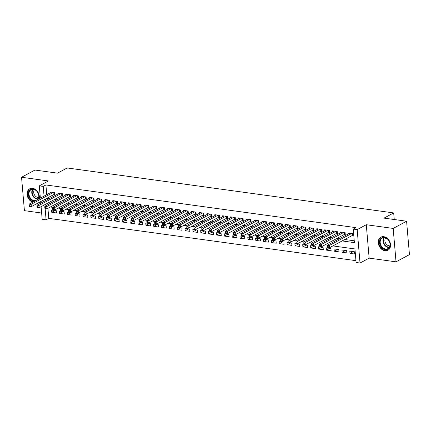 <?xml version="1.0" encoding="UTF-8"?>
<svg xmlns="http://www.w3.org/2000/svg" width="431" height="431" viewBox="0 0 431 431"><rect width="100%" height="100%" fill="white"/><g stroke="black" fill="none" stroke-linecap="round" stroke-linejoin="round"><path stroke-width="0.65" d="M39.086 198.777A7.44 5.727 -118.2 0 0 32.584 188.32A7.44 5.727 -118.2 0 0 29.664 188.81A7.44 5.727 -118.2 0 0 27.261 195.744A7.44 5.727 -118.2 0 0 32.772 202.171M385.002 250.767A7.44 5.727 -118.2 0 0 387.916 250.282A7.44 5.727 -118.2 0 0 390.168 242.761A7.44 5.727 -118.2 0 0 383.795 236.684A7.44 5.727 -118.2 0 0 380.875 237.169A7.44 5.727 -118.2 0 0 378.628 244.689A7.44 5.727 -118.2 0 0 385.002 250.767M47.916 208.313L48.778 218.366L46.095 219.805L42.168 219.266L41.09 206.686M394.246 219.519L393.681 212.925L67.193 167.966L57.533 173.154L34.97 170.051L21.55 177.254L24.416 210.662L41.635 213.033M393.681 212.925L384.021 218.113L406.584 221.222L409.45 254.624L396.03 261.832L393.169 228.425L366.285 224.723L357.164 229.626L360.03 263.034L356.103 262.49L354.945 248.946L332.888 245.912M366.285 224.723L369.151 258.131L396.03 261.832M369.151 258.131L360.03 263.034M48.778 218.366L355.947 260.658M406.584 221.222L393.169 228.425M53.536 194.704L54.909 194.893L54.715 192.635L50.007 191.989L50.082 192.872M61.385 195.787L62.759 195.976L62.565 193.718L57.856 193.072L57.932 193.955M69.235 196.865L70.609 197.053L70.415 194.801L65.706 194.149L65.781 195.038M77.079 197.948L78.453 198.136L78.259 195.879L73.55 195.232L73.626 196.116M84.929 199.03L86.302 199.219L86.108 196.962L81.4 196.31L81.475 197.199M92.778 200.108L94.152 200.296L93.958 198.039L89.249 197.393L89.325 198.276M100.628 201.191L102.002 201.379L101.808 199.122L97.099 198.475L97.174 199.359M108.472 202.268L109.846 202.457L109.652 200.2L104.943 199.553L105.024 200.442M116.322 203.351L117.695 203.54L117.501 201.282L112.793 200.636L112.868 201.519M124.171 204.434L125.545 204.623L125.351 202.365L120.642 201.713L120.718 202.602M132.021 205.512L133.394 205.7L133.201 203.443L128.492 202.796L128.567 203.68M139.87 206.594L141.239 206.783L141.05 204.526L136.336 203.874L136.417 204.763M147.714 207.672L149.088 207.861L148.894 205.603L144.186 204.957L144.261 205.84M155.564 208.755L156.938 208.943L156.744 206.686L152.035 206.04L152.111 206.923M163.414 209.832L164.787 210.026L164.594 207.769L159.885 207.117L159.96 208.006M171.263 210.915L172.637 211.104L172.443 208.846L167.734 208.2L167.81 209.083M179.107 211.998L180.481 212.187L180.287 209.929L175.579 209.277L175.654 210.166M186.957 213.076L188.331 213.264L188.137 211.007L183.428 210.36L183.504 211.244M194.807 214.159L196.18 214.347L195.986 212.09L191.278 211.443L191.353 212.327M202.656 215.236L204.03 215.425L203.836 213.167L199.127 212.521L199.203 213.41M210.5 216.319L211.874 216.507L211.68 214.25L206.972 213.604L207.047 214.487M218.35 217.402L219.724 217.59L219.53 215.333L214.821 214.681L214.897 215.57M226.2 218.479L227.573 218.668L227.379 216.41L222.671 215.764L222.746 216.648M234.049 219.562L235.423 219.751L235.229 217.493L230.52 216.841L230.596 217.73M241.899 220.64L243.267 220.828L243.079 218.571L238.365 217.924L238.445 218.813M249.743 221.723L251.117 221.911L250.923 219.654L246.214 219.007L246.29 219.891M257.593 222.8L258.966 222.994L258.772 220.737L254.064 220.085L254.139 220.974M265.442 223.883L266.816 224.072L266.622 221.814L261.913 221.168L261.989 222.051M273.292 224.966L274.666 225.154L274.472 222.897L269.763 222.245L269.838 223.134M281.136 226.043L282.51 226.232L282.316 223.975L277.607 223.328L277.683 224.212M288.985 227.126L290.359 227.315L290.165 225.057L285.457 224.411L285.532 225.294M296.835 228.204L298.209 228.398L298.015 226.14L293.306 225.488L293.382 226.377M304.685 229.287L306.058 229.475L305.865 227.218L301.156 226.571L301.231 227.455M312.529 230.369L313.903 230.558L313.709 228.301L309 227.649L309.075 228.538M320.378 231.447L321.752 231.636L321.558 229.378L316.85 228.732L316.925 229.615M328.228 232.53L329.602 232.718L329.408 230.461L324.699 229.815L324.775 230.698M336.078 233.607L337.451 233.796L337.257 231.539L332.549 230.892L332.624 231.781M343.922 234.69L345.296 234.879L345.102 232.621L340.393 231.975L340.474 232.859M353.291 251.596L349.983 253.369L354.697 254.021L354.503 251.763L349.794 251.111L349.983 253.369M345.441 250.513L342.139 252.291L346.847 252.938L346.653 250.68L341.945 250.034L342.139 252.291M337.597 249.43L334.289 251.208L338.998 251.855L338.804 249.597L334.095 248.951L334.289 251.208M329.747 248.353L326.439 250.125L331.148 250.777L330.954 248.52L326.245 247.868L326.439 250.125M321.898 247.27L318.59 249.048L323.298 249.694L323.11 247.437L318.396 246.791L318.59 249.048M314.048 246.193L310.746 247.965L315.454 248.617L315.26 246.36L310.552 245.708L310.746 247.965M306.199 245.11L302.896 246.888L307.605 247.534L307.411 245.277L302.702 244.63L302.896 246.888M298.354 244.027L295.046 245.805L299.755 246.451L299.561 244.194L294.852 243.547L295.046 245.805M290.505 242.949L287.197 244.722L291.906 245.374L291.712 243.116L287.003 242.464L287.197 244.722M282.655 241.866L279.353 243.644L284.061 244.291L283.867 242.033L279.159 241.387L279.353 243.644M274.806 240.789L271.503 242.561L276.212 243.213L276.018 240.956L271.309 240.304L271.503 242.561M266.961 239.706L263.653 241.484L268.362 242.13L268.168 239.873L263.46 239.227L263.653 241.484M259.112 238.629L255.804 240.401L260.513 241.048L260.319 238.79L255.61 238.144L255.804 240.401M251.262 237.546L247.954 239.324L252.668 239.97L252.474 237.713L247.766 237.066L247.954 239.324M243.413 236.463L240.11 238.241L244.819 238.887L244.625 236.63L239.916 235.983L240.11 238.241M235.568 235.385L232.261 237.158L236.969 237.81L236.775 235.552L232.067 234.9L232.261 237.158M227.719 234.302L224.411 236.08L229.12 236.727L228.926 234.469L224.217 233.823L224.411 236.08M219.869 233.225L216.561 234.997L221.27 235.649L221.081 233.392L216.373 232.74L216.561 234.997M212.02 232.142L208.717 233.92L213.426 234.566L213.232 232.309L208.523 231.662L208.717 233.92M204.175 231.059L200.868 232.837L205.576 233.483L205.382 231.226L200.674 230.58L200.868 232.837M196.326 229.982L193.018 231.754L197.727 232.406L197.533 230.149L192.824 229.497L193.018 231.754M188.476 228.899L185.168 230.677L189.877 231.323L189.688 229.066L184.974 228.419L185.168 230.677M180.627 227.821L177.324 229.594L182.033 230.246L181.839 227.988L177.13 227.336L177.324 229.594M172.777 226.738L169.475 228.516L174.183 229.163L173.989 226.905L169.281 226.259L169.475 228.516M164.933 225.661L161.625 227.433L166.334 228.08L166.14 225.822L161.431 225.176L161.625 227.433M157.083 224.578L153.775 226.35L158.484 227.002L158.29 224.745L153.581 224.093L153.775 226.35M149.234 223.495L145.931 225.273L150.64 225.919L150.446 223.662L145.737 223.016L145.931 225.273M141.384 222.418L138.082 224.19L142.79 224.842L142.596 222.585L137.888 221.933L138.082 224.19M133.54 221.335L130.232 223.113L134.941 223.759L134.747 221.502L130.038 220.855L130.232 223.113M125.69 220.257L122.382 222.03L127.091 222.676L126.897 220.419L122.188 219.772L122.382 222.03M117.841 219.174L114.533 220.952L119.247 221.599L119.053 219.341L114.344 218.695L114.533 220.952M109.991 218.091L106.689 219.869L111.397 220.516L111.203 218.258L106.495 217.612L106.689 219.869M102.147 217.014L98.839 218.786L103.548 219.438L103.354 217.181L98.645 216.529L98.839 218.786M94.297 215.931L90.989 217.709L95.698 218.355L95.504 216.098L90.796 215.452L90.989 217.709M86.448 214.853L83.14 216.626L87.849 217.278L87.66 215.021L82.946 214.369L83.14 216.626M78.598 213.771L75.296 215.548L80.004 216.195L79.81 213.938L75.102 213.291L75.296 215.548M70.749 212.688L67.446 214.466L72.155 215.112L71.961 212.855L67.252 212.208L67.446 214.466M62.904 211.61L59.597 213.383L64.305 214.035L64.111 211.777L59.403 211.125L59.597 213.383M56.262 210.694L51.553 210.048L51.747 212.305L56.456 212.952L56.262 210.694M342.149 240.94L354.401 242.626L353.242 229.082L355.925 227.643L45.912 184.958L46.747 194.667M47.049 198.19L47.076 198.502L48.983 198.761M54.441 199.515L56.827 199.844M62.29 200.593L64.677 200.921M70.14 201.676L72.527 202.004M77.989 202.759L80.376 203.087M85.834 203.836L88.22 204.165M93.683 204.919L96.07 205.248M101.533 205.996L103.919 206.325M109.382 207.079L111.769 207.408M117.227 208.162L119.613 208.491M125.076 209.24L127.463 209.568M132.926 210.323L135.312 210.651M140.775 211.4L143.162 211.729M148.625 212.483L151.012 212.812M156.469 213.56L158.856 213.889M164.319 214.643L166.705 214.972M172.168 215.726L174.555 216.055M180.018 216.804L182.405 217.132M187.862 217.887L190.249 218.215M195.712 218.964L198.098 219.293M203.561 220.047L205.948 220.376M211.411 221.13L213.798 221.459M219.255 222.207L221.642 222.536M227.105 223.29L229.491 223.619M234.954 224.368L237.341 224.696M242.804 225.451L245.191 225.779M250.648 226.534L253.04 226.862M258.498 227.611L260.884 227.94M266.347 228.694L268.734 229.023M274.197 229.771L276.583 230.1M282.046 230.854L284.433 231.183M289.891 231.932L292.277 232.261M297.74 233.015L300.127 233.343M305.59 234.098L307.976 234.426M313.439 235.175L315.826 235.504M321.284 236.258L323.67 236.587M329.133 237.336L331.52 237.664M336.983 238.418L339.369 238.747M344.832 239.501L354.244 240.794M351.771 235.773L353.145 235.962L352.951 233.704L348.243 233.052L348.318 233.941M40.358 198.098L39.307 185.858L48.428 180.955L21.55 177.254M39.307 185.858L43.229 186.397L44.064 196.11M45.912 184.958L43.229 186.397M353.242 229.082L357.164 229.626M40.789 203.163L40.659 201.622M45.131 208.539L46.095 219.805M327.431 245.158L325.044 244.83M319.581 244.081L317.194 243.752M311.732 242.998L309.345 242.669M303.882 241.915L301.495 241.586M296.038 240.837L293.651 240.509M288.188 239.755L285.801 239.426M280.339 238.677L277.952 238.348M272.489 237.594L270.102 237.265M264.645 236.517L262.258 236.188M256.795 235.434L254.409 235.105M248.946 234.351L246.559 234.022M241.096 233.273L238.709 232.945M233.252 232.19L230.865 231.862M225.402 231.113L223.016 230.784M217.553 230.03L215.166 229.701M209.703 228.947L207.316 228.619M201.859 227.87L199.467 227.541M194.009 226.787L191.623 226.458M186.16 225.709L183.773 225.381M178.31 224.626L175.923 224.298M170.46 223.549L168.074 223.22M162.616 222.466L160.23 222.137M154.767 221.383L152.38 221.055M146.917 220.306L144.53 219.977M139.068 219.223L136.681 218.894M131.223 218.145L128.837 217.817M123.374 217.062L120.987 216.734M115.524 215.979L113.137 215.651M107.675 214.902L105.288 214.573M99.83 213.819L97.438 213.49M91.981 212.742L89.594 212.413M84.131 211.659L81.745 211.33M76.282 210.576L73.895 210.247M68.432 209.498L66.045 209.17M60.588 208.415L58.201 208.087M52.738 207.338L50.352 207.009M44.366 199.628L44.393 199.941L46.3 200.205M51.758 200.954L54.144 201.282M59.607 202.037L61.994 202.365M67.457 203.12L69.844 203.448M75.306 204.197L77.693 204.526M83.151 205.28L85.537 205.609M91 206.357L93.387 206.686M98.85 207.44L101.237 207.769M106.699 208.518L109.086 208.846M114.544 209.601L116.93 209.929M122.393 210.684L124.78 211.012M130.243 211.761L132.629 212.09M138.092 212.844L140.479 213.173M145.937 213.921L148.323 214.25M153.786 215.004L156.173 215.333M161.636 216.087L164.022 216.416M169.485 217.165L171.872 217.493M177.33 218.248L179.722 218.576M185.179 219.325L187.566 219.654M193.029 220.408L195.415 220.737M200.878 221.491L203.265 221.82M208.728 222.568L211.115 222.897M216.572 223.651L218.959 223.98M224.422 224.729L226.808 225.057M232.271 225.812L234.658 226.14M240.121 226.889L242.508 227.218M247.965 227.972L250.352 228.301M255.815 229.055L258.201 229.384M263.664 230.132L266.051 230.461M271.514 231.215L273.9 231.544M279.358 232.293L281.745 232.621M287.208 233.376L289.594 233.704M295.057 234.459L297.444 234.787M302.907 235.536L305.293 235.865M310.751 236.619L313.143 236.948M318.601 237.696L320.987 238.025M326.45 238.779L328.837 239.108M334.3 239.862L336.686 240.191M47.076 198.502L44.393 199.941M55.055 210.527L51.747 212.305M351.577 233.516L329.359 245.449L327.398 245.174L349.616 233.241M353.086 235.261L352.461 235.439A0.954 0.296 -4.9 0 0 352.202 235.541L329.553 247.706L327.592 247.432L328.207 247.319L328.131 246.419L327.344 246.311L327.425 247.211M328.131 246.419L329.359 245.449L329.553 247.706L328.207 247.319M327.398 245.174L327.344 246.311M384.307 237.4A6.438 4.956 61.8 0 1 390.125 244.221A6.438 4.956 61.8 0 1 385.352 249.587A6.438 4.956 61.8 0 1 379.528 242.766A6.438 4.956 61.8 0 1 384.307 237.4M385.578 248.994A5.964 4.59 -118.2 0 0 387.916 248.601A5.964 4.59 -118.2 0 0 389.721 242.578A5.964 4.59 -118.2 0 0 384.614 237.707A5.964 4.59 -118.2 0 0 382.275 238.095A5.964 4.59 -118.2 0 0 380.471 244.124A5.964 4.59 -118.2 0 0 385.578 248.994M389.888 245.842A4.693 3.615 61.8 0 1 389.139 245.826A4.693 3.615 61.8 0 1 385.373 242.675A4.693 3.615 61.8 0 1 385.664 237.977M381.494 236.894A7.392 5.689 -118.2 0 0 381.327 236.98A7.392 5.689 -118.2 0 0 379.091 244.452A7.392 5.689 -118.2 0 0 385.427 250.492A7.392 5.689 -118.2 0 0 388.326 250.007A7.392 5.689 -118.2 0 0 388.487 249.915M34.464 201.261A6.438 4.956 61.8 0 1 29.286 197.549A6.438 4.956 61.8 0 1 30.515 189.489A6.438 4.956 61.8 0 1 37.939 192.716A6.438 4.956 61.8 0 1 38.251 199.23M37.556 199.601A5.964 4.59 -118.2 0 0 37.89 192.754A5.964 4.59 -118.2 0 0 31.059 189.737A5.964 4.59 -118.2 0 0 29.879 197.226A5.964 4.59 -118.2 0 0 35.698 200.604M38.671 197.484A4.693 3.615 61.8 0 1 34.394 194.785A4.693 3.615 61.8 0 1 34.448 189.618M30.283 188.536A7.392 5.689 -118.2 0 0 30.116 188.622A7.392 5.689 -118.2 0 0 28.645 197.91A7.392 5.689 -118.2 0 0 33.252 201.913M343.733 232.433L321.51 244.366L319.549 244.097L341.767 232.164M345.236 234.178L344.611 234.362A0.954 0.296 -4.9 0 0 344.353 234.459L321.704 246.624L319.743 246.354L320.362 246.241L320.281 245.336L319.5 245.228L319.576 246.133M320.281 245.336L321.51 244.366L321.704 246.624L320.362 246.241M319.549 244.097L319.5 245.228M335.884 231.35L313.66 243.283L311.699 243.014L333.923 231.081M337.387 233.101L336.762 233.279A0.954 0.296 -4.9 0 0 336.503 233.381L313.854 245.541L311.893 245.271L312.513 245.158L312.432 244.258L311.651 244.151L311.726 245.05M312.432 244.258L313.66 243.283L313.854 245.541L312.513 245.158M311.699 243.014L311.651 244.151M328.034 230.273L305.816 242.206L303.855 241.936L326.073 230.003M329.543 232.018L328.912 232.196A0.954 0.296 -4.9 0 0 328.659 232.298L306.01 244.463L304.044 244.194L304.663 244.081L304.588 243.176L303.801 243.068L303.877 243.973M304.588 243.176L305.816 242.206L306.01 244.463L304.663 244.081M303.855 241.936L303.801 243.068M320.185 229.19L297.966 241.123L296.005 240.854L318.223 228.92M321.693 230.935L321.068 231.118A0.954 0.296 -4.9 0 0 320.809 231.215L298.16 243.38L296.199 243.111L296.814 242.998L296.738 242.093L295.952 241.985L296.032 242.89M296.738 242.093L297.966 241.123L298.16 243.38L296.814 242.998M296.005 240.854L295.952 241.985M312.335 228.112L290.117 240.045L288.156 239.776L310.374 227.837M313.843 229.858L313.218 230.035A0.954 0.296 -4.9 0 0 312.96 230.138L290.311 242.303L288.35 242.028L288.969 241.915L288.889 241.015L288.107 240.907L288.183 241.807M288.889 241.015L290.117 240.045L290.311 242.303L288.969 241.915M288.156 239.776L288.107 240.907M304.491 227.029L282.267 238.963L280.306 238.693L302.53 226.76M305.994 228.775L305.369 228.958A0.954 0.296 -4.9 0 0 305.11 229.055L282.461 241.22L280.5 240.951L281.12 240.837L281.039 239.932L280.258 239.825L280.333 240.73M281.039 239.932L282.267 238.963L282.461 241.22L281.12 240.837M280.306 238.693L280.258 239.825M296.641 225.946L274.423 237.88L272.457 237.61L294.68 225.677M298.15 227.697L297.519 227.875A0.954 0.296 -4.9 0 0 297.266 227.977L274.617 240.137L272.651 239.868L273.27 239.755L273.195 238.855L272.408 238.747L272.484 239.647M273.195 238.855L274.423 237.88L274.617 240.137L273.27 239.755M272.457 237.61L272.408 238.747M288.792 224.869L266.573 236.802L264.612 236.533L286.83 224.599M290.3 226.614L289.675 226.798A0.954 0.296 -4.9 0 0 289.416 226.895L266.767 239.06L264.806 238.79L265.421 238.677L265.345 237.772L264.559 237.664L264.639 238.569M265.345 237.772L266.573 236.802L266.767 239.06L265.421 238.677M264.612 236.533L264.559 237.664M280.942 223.786L258.724 235.719L256.763 235.45L278.981 223.517M282.45 225.537L281.826 225.715A0.954 0.296 -4.9 0 0 281.567 225.812L258.918 237.977L256.957 237.707L257.571 237.594L257.496 236.694L256.709 236.581L256.79 237.486M257.496 236.694L258.724 235.719L258.918 237.977L257.571 237.594M256.763 235.45L256.709 236.581M273.098 222.708L250.874 234.642L248.913 234.372L271.131 222.439M274.601 224.454L273.976 224.632A0.954 0.296 -4.9 0 0 273.717 224.734L251.068 236.899L249.107 236.63L249.727 236.517L249.646 235.612L248.865 235.504L248.94 236.403M249.646 235.612L250.874 234.642L251.068 236.899L249.727 236.517M248.913 234.372L248.865 235.504M265.248 221.626L243.03 233.559L241.064 233.29L263.287 221.356M266.757 223.371L266.126 223.554A0.954 0.296 -4.9 0 0 265.868 223.651L243.224 235.816L241.258 235.547L241.877 235.434L241.802 234.529L241.015 234.421L241.091 235.326M241.802 234.529L243.03 233.559L243.224 235.816L241.877 235.434M241.064 233.29L241.015 234.421M257.399 220.548L235.181 232.481L233.219 232.207L255.438 220.273M258.907 222.294L258.277 222.471A0.954 0.296 -4.9 0 0 258.024 222.574L235.374 234.739L233.413 234.464L234.028 234.351L233.952 233.451L233.166 233.343L233.246 234.243M233.952 233.451L235.181 232.481L235.374 234.739L234.028 234.351M233.219 232.207L233.166 233.343M249.549 219.465L227.331 231.399L225.37 231.129L247.588 219.196M251.057 221.211L250.433 221.394A0.954 0.296 -4.9 0 0 250.174 221.491L227.525 233.656L225.564 233.386L226.178 233.273L226.103 232.368L225.316 232.261L225.397 233.166M226.103 232.368L227.331 231.399L227.525 233.656L226.178 233.273M225.37 231.129L225.316 232.261M241.705 218.382L219.481 230.316L217.52 230.046L239.738 218.113M243.208 220.133L242.583 220.311A0.954 0.296 -4.9 0 0 242.324 220.413L219.675 232.573L217.714 232.304L218.334 232.19L218.253 231.291L217.472 231.183L217.547 232.083M218.253 231.291L219.481 230.316L219.675 232.573L218.334 232.19M217.52 230.046L217.472 231.183M233.855 217.305L211.637 229.238L209.671 228.969L231.894 217.035M235.364 219.05L234.733 219.228A0.954 0.296 -4.9 0 0 234.475 219.331L211.826 231.495L209.865 231.226L210.484 231.113L210.409 230.208L209.622 230.1L209.698 231.005M210.409 230.208L211.637 229.238L211.826 231.495L210.484 231.113M209.671 228.969L209.622 230.1M226.006 216.222L203.788 228.155L201.827 227.886L224.045 215.953M227.514 217.967L226.884 218.151A0.954 0.296 -4.9 0 0 226.631 218.248L203.982 230.413L202.015 230.143L202.635 230.03L202.559 229.125L201.773 229.017L201.848 229.922M202.559 229.125L203.788 228.155L203.982 230.413L202.635 230.03M201.827 227.886L201.773 229.017M218.156 215.144L195.938 227.078L193.977 226.803L216.195 214.87M219.665 216.89L219.04 217.068A0.954 0.296 -4.9 0 0 218.781 217.17L196.132 229.335L194.171 229.06L194.785 228.947L194.71 228.047L193.923 227.94L194.004 228.839M194.71 228.047L195.938 227.078L196.132 229.335L194.785 228.947M193.977 226.803L193.923 227.94M210.312 214.062L188.088 225.995L186.127 225.725L208.345 213.792M211.815 215.807L211.19 215.99A0.954 0.296 -4.9 0 0 210.931 216.087L188.282 228.252L186.321 227.983L186.941 227.87L186.86 226.965L186.079 226.857L186.154 227.762M186.86 226.965L188.088 225.995L188.282 228.252L186.941 227.87M186.127 225.725L186.079 226.857M202.462 212.979L180.239 224.912L178.278 224.643L200.501 212.709M203.965 214.73L203.34 214.907A0.954 0.296 -4.9 0 0 203.082 215.01L180.433 227.169L178.472 226.9L179.091 226.787L179.01 225.887L178.229 225.779L178.305 226.679M179.01 225.887L180.239 224.912L180.433 227.169L179.091 226.787M178.278 224.643L178.229 225.779M194.613 211.901L172.395 223.834L170.434 223.565L192.652 211.632M196.121 213.647L195.491 213.824A0.954 0.296 -4.9 0 0 195.238 213.927L172.589 226.092L170.622 225.822L171.242 225.709L171.166 224.804L170.38 224.696L170.455 225.602M171.166 224.804L172.395 223.834L172.589 226.092L171.242 225.709M170.434 223.565L170.38 224.696M186.763 210.818L164.545 222.752L162.584 222.482L184.802 210.549M188.272 212.564L187.647 212.747A0.954 0.296 -4.9 0 0 187.388 212.844L164.739 225.009L162.778 224.74L163.392 224.626L163.317 223.721L162.53 223.614L162.611 224.519M163.317 223.721L164.545 222.752L164.739 225.009L163.392 224.626M162.584 222.482L162.53 223.614M178.913 209.741L156.695 221.674L154.734 221.405L176.952 209.466M180.422 211.486L179.797 211.664A0.954 0.296 -4.9 0 0 179.538 211.766L156.889 223.931L154.928 223.662L155.548 223.544L155.467 222.644L154.681 222.536L154.761 223.436M155.467 222.644L156.695 221.674L156.889 223.931L155.548 223.544M154.734 221.405L154.681 222.536M171.069 208.658L148.846 220.591L146.885 220.322L169.103 208.388M172.572 210.403L171.947 210.587A0.954 0.296 -4.9 0 0 171.689 210.684L149.04 222.849L147.079 222.579L147.698 222.466L147.617 221.561L146.836 221.453L146.912 222.358M147.617 221.561L148.846 220.591L149.04 222.849L147.698 222.466M146.885 220.322L146.836 221.453M163.22 207.575L141.002 219.508L139.035 219.239L161.259 207.306M164.728 209.326L164.098 209.504A0.954 0.296 -4.9 0 0 163.845 209.606L141.196 221.766L139.229 221.496L139.849 221.383L139.773 220.483L138.987 220.376L139.062 221.275M139.773 220.483L141.002 219.508L141.196 221.766L139.849 221.383M139.035 219.239L138.987 220.376M155.37 206.497L133.152 218.431L131.191 218.161L153.409 206.228M156.879 208.243L156.248 208.426A0.954 0.296 -4.9 0 0 155.995 208.523L133.346 220.688L131.385 220.419L131.999 220.306L131.924 219.401L131.137 219.293L131.218 220.198M131.924 219.401L133.152 218.431L133.346 220.688L131.999 220.306M131.191 218.161L131.137 219.293M147.521 205.415L125.302 217.348L123.341 217.079L145.559 205.145M149.029 207.166L148.404 207.343A0.954 0.296 -4.9 0 0 148.145 207.44L125.496 219.605L123.535 219.336L124.15 219.223L124.074 218.323L123.288 218.21L123.368 219.115M124.074 218.323L125.302 217.348L125.496 219.605L124.15 219.223M123.341 217.079L123.288 218.21M139.676 204.337L117.453 216.27L115.492 216.001L137.71 204.068M141.179 206.083L140.554 206.26A0.954 0.296 -4.9 0 0 140.296 206.363L117.647 218.528L115.686 218.258L116.305 218.145L116.225 217.24L115.443 217.132L115.519 218.032M116.225 217.24L117.453 216.27L117.647 218.528L116.305 218.145M115.492 216.001L115.443 217.132M131.827 203.254L109.609 215.188L107.642 214.918L129.866 202.985M133.335 205L132.705 205.183A0.954 0.296 -4.9 0 0 132.446 205.28L109.797 217.445L107.836 217.176L108.456 217.062L108.38 216.157L107.594 216.05L107.669 216.955M108.38 216.157L109.609 215.188L109.797 217.445L108.456 217.062M107.642 214.918L107.594 216.05M123.977 202.177L101.759 214.11L99.798 213.835L122.016 201.902M125.486 203.922L124.855 204.1A0.954 0.296 -4.9 0 0 124.602 204.202L101.953 216.367L99.992 216.093L100.606 215.979L100.531 215.08L99.744 214.972L99.825 215.872M100.531 215.08L101.759 214.11L101.953 216.367L100.606 215.979M99.798 213.835L99.744 214.972M116.128 201.094L93.91 213.027L91.948 212.758L114.167 200.824M117.636 202.839L117.011 203.023A0.954 0.296 -4.9 0 0 116.753 203.12L94.103 215.284L92.142 215.015L92.757 214.902L92.681 213.997L91.895 213.889L91.975 214.794M92.681 213.997L93.91 213.027L94.103 215.284L92.757 214.902M91.948 212.758L91.895 213.889M108.283 200.011L86.06 211.944L84.099 211.675L106.317 199.742M109.786 201.762L109.162 201.94A0.954 0.296 -4.9 0 0 108.903 202.042L86.254 214.202L84.293 213.932L84.912 213.819L84.832 212.919L84.05 212.812L84.126 213.711M84.832 212.919L86.06 211.944L86.254 214.202L84.912 213.819M84.099 211.675L84.05 212.812M100.434 198.933L78.21 210.867L76.249 210.597L98.473 198.664M101.942 200.679L101.312 200.857A0.954 0.296 -4.9 0 0 101.053 200.959L78.404 213.124L76.443 212.855L77.063 212.742L76.987 211.836L76.201 211.729L76.276 212.634M76.987 211.836L78.21 210.867L78.404 213.124L77.063 212.742M76.249 210.597L76.201 211.729M92.584 197.851L70.366 209.784L68.405 209.514L90.623 197.581M94.093 199.596L93.462 199.779A0.954 0.296 -4.9 0 0 93.209 199.876L70.56 212.041L68.594 211.772L69.213 211.659L69.138 210.754L68.351 210.646L68.427 211.551M69.138 210.754L70.366 209.784L70.56 212.041L69.213 211.659M68.405 209.514L68.351 210.646M84.735 196.773L62.517 208.706L60.555 208.432L82.774 196.498M86.243 198.519L85.618 198.696A0.954 0.296 -4.9 0 0 85.36 198.799L62.71 210.964L60.749 210.689L61.364 210.576L61.288 209.676L60.502 209.568L60.582 210.468M61.288 209.676L62.517 208.706L62.71 210.964L61.364 210.576M60.555 208.432L60.502 209.568M76.885 195.69L54.667 207.623L52.706 207.354L74.924 195.421M78.394 197.436L77.769 197.619A0.954 0.296 -4.9 0 0 77.51 197.716L54.861 209.881L52.9 209.611L53.519 209.498L53.439 208.593L52.657 208.485L52.733 209.391M53.439 208.593L54.667 207.623L54.861 209.881L53.519 209.498M52.706 207.354L52.657 208.485M69.041 194.607L46.817 206.541L44.856 206.271L67.08 194.338M70.544 196.358L69.919 196.536A0.954 0.296 -4.9 0 0 69.66 196.638L47.011 208.798L45.05 208.529L45.67 208.415L45.589 207.516L44.808 207.408L44.883 208.308M45.589 207.516L46.817 206.541L47.011 208.798L45.67 208.415M44.856 206.271L44.808 207.408M61.191 193.53L38.973 205.463L37.007 205.194L59.23 193.26M62.7 195.275L62.069 195.453A0.954 0.296 -4.9 0 0 61.816 195.555L39.167 207.72L37.201 207.451L37.82 207.338L37.745 206.433L36.958 206.325L37.034 207.23M37.745 206.433L38.973 205.463L39.167 207.72L37.82 207.338M37.007 205.194L36.958 206.325M53.342 192.447L31.124 204.38L29.163 204.111L51.381 192.178M54.85 194.192L54.225 194.376A0.954 0.296 -4.9 0 0 53.967 194.473L31.318 206.638L29.356 206.368L29.971 206.255L29.895 205.35L29.109 205.242L29.189 206.147M29.895 205.35L31.124 204.38L31.318 206.638L29.971 206.255M29.163 204.111L29.109 205.242M352.305 233.613L352.461 235.439M352.035 233.575L352.202 235.541M389.139 247.529A5.964 4.59 61.8 0 1 388.374 247.491A5.964 4.59 61.8 0 1 383.638 243.596A5.964 4.59 61.8 0 1 383.849 237.67M384.242 237.67A5.765 4.439 -118.2 0 0 384.048 243.402A5.765 4.439 -118.2 0 0 388.627 247.162A5.765 4.439 -118.2 0 0 389.355 247.2M37.928 199.165A5.964 4.59 61.8 0 1 32.675 195.722A5.964 4.59 61.8 0 1 32.632 189.311M33.025 189.311A5.765 4.439 -118.2 0 0 33.068 195.507A5.765 4.439 -118.2 0 0 38.143 198.836M344.455 232.53L344.611 234.362M344.186 232.498L344.353 234.459M336.606 231.452L336.762 233.279M336.336 231.415L336.503 233.381M328.756 230.369L328.912 232.196M328.487 230.332L328.659 232.298M320.912 229.292L321.068 231.118M320.642 229.254L320.809 231.215M313.062 228.209L313.218 230.035M312.793 228.171L312.96 230.138M305.213 227.132L305.369 228.958M304.943 227.094L305.11 229.055M297.363 226.049L297.519 227.875M297.094 226.011L297.266 227.977M289.513 224.966L289.675 226.798M289.249 224.928L289.416 226.895M281.669 223.888L281.826 225.715M281.4 223.851L281.567 225.812M273.82 222.805L273.976 224.632M273.55 222.768L273.717 224.734M265.97 221.728L266.126 223.554M265.701 221.69L265.868 223.651M258.121 220.645L258.277 222.471M257.851 220.607L258.024 222.574M250.276 219.562L250.433 221.394M250.007 219.53L250.174 221.491M242.427 218.485L242.583 220.311M242.157 218.447L242.324 220.413M234.577 217.402L234.733 219.228M234.308 217.364L234.475 219.331M226.728 216.324L226.884 218.151M226.458 216.287L226.631 218.248M218.883 215.241L219.04 217.068M218.614 215.204L218.781 217.17M211.034 214.159L211.19 215.99M210.764 214.126L210.931 216.087M203.184 213.081L203.34 214.907M202.915 213.043L203.082 215.01M195.335 211.998L195.491 213.824M195.065 211.96L195.238 213.927M187.485 210.921L187.647 212.747M187.221 210.883L187.388 212.844M179.641 209.838L179.797 211.664M179.371 209.8L179.538 211.766M171.791 208.76L171.947 210.587M171.522 208.723L171.689 210.684M163.942 207.677L164.098 209.504M163.672 207.64L163.845 209.606M156.092 206.594L156.248 208.426M155.828 206.557L155.995 208.523M148.248 205.517L148.404 207.343M147.978 205.479L148.145 207.44M140.398 204.434L140.554 206.26M140.129 204.396L140.296 206.363M132.549 203.357L132.705 205.183M132.279 203.319L132.446 205.28M124.699 202.274L124.855 204.1M124.43 202.236L124.602 204.202M116.855 201.191L117.011 203.023M116.585 201.158L116.753 203.12M109.005 200.113L109.162 201.94M108.736 200.076L108.903 202.042M101.156 199.03L101.312 200.857M100.886 198.993L101.053 200.959M93.306 197.953L93.462 199.779M93.037 197.915L93.209 199.876M85.462 196.87L85.618 198.696M85.193 196.832L85.36 198.799M77.612 195.787L77.769 197.619M77.343 195.755L77.51 197.716M69.763 194.71L69.919 196.536M69.493 194.672L69.66 196.638M61.913 193.627L62.069 195.453M61.644 193.589L61.816 195.555M54.064 192.549L54.225 194.376M53.8 192.512L53.967 194.473"/></g></svg>
